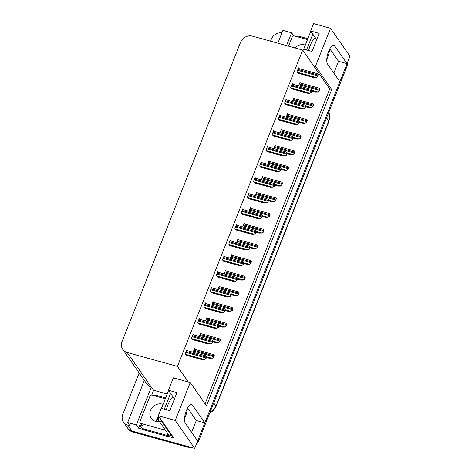 <?xml version="1.0" encoding="UTF-8"?>
<svg xmlns="http://www.w3.org/2000/svg" width="472" height="472" viewBox="0 0 472 472"><rect width="100%" height="100%" fill="white"/><g stroke="black" fill="none" stroke-linecap="round" stroke-linejoin="round"><path stroke-width="0.71" d="M315.508 66.186L313.52 65.638L302.694 50.061L252.443 36.149A9.47 8.466 -34.8 0 0 240.567 42.279L122.036 341.651A9.47 8.466 -34.8 0 0 122.779 349.416A9.47 8.466 -34.8 0 0 127.192 352.495L177.442 366.408L188.275 381.978L173.342 377.848L168.433 390.238L176.953 392.592L169.784 410.693L161.265 408.339L158.332 415.749L175.254 420.434L190.257 382.532L206.482 405.855L331.727 89.515L315.508 66.186L330.518 28.285L349.964 56.251L347.032 63.661L334.766 46.026A10.101 3.628 105.5 0 0 333.875 45.341A10.101 3.628 105.5 0 0 328.601 51.359A10.101 3.628 105.5 0 0 327.597 64.127L339.864 81.762L204.801 422.888L192.535 405.247A10.101 3.628 105.5 0 0 191.65 404.563A10.101 3.628 105.5 0 0 186.369 410.587A10.101 3.628 105.5 0 0 185.372 423.349L197.632 440.99L194.7 448.4L131.959 431.03A9.47 8.466 145.2 0 1 127.546 427.951A9.47 8.466 145.2 0 0 131.959 431.03L186.186 446.04L186.829 446.972L132.608 431.957A9.47 8.466 145.2 0 1 128.189 428.883L123.511 422.151A9.47 8.466 145.2 0 1 122.767 414.387L139.163 372.98M151.713 395.064L153.607 390.279L167.159 394.031M143.228 429.467L138.597 428.187L140.078 424.446M158.332 415.749L173.743 437.916L168.079 436.346M144.332 380.408L127.652 422.528L136.343 424.936L151.347 387.034L153.607 390.279M136.343 424.936L138.597 428.187M286.533 45.589L291.602 32.786L293.726 35.837M122.779 349.416L146.762 383.907A9.47 8.466 -34.8 0 0 151.176 386.987L151.347 387.034M291.602 32.786L282.917 30.379L277.849 43.182M270.539 41.158L271.312 39.206A9.47 8.466 145.2 0 1 281.943 32.834M127.652 422.528L129.912 425.779L127.924 425.231A9.47 8.466 145.2 0 1 123.511 422.151M330.518 28.285L313.597 23.6L310.659 31.01L316.683 39.672M175.254 420.434L194.7 448.4M191.614 432.328L196.287 420.528L204.801 422.888M333.84 73.107L338.512 61.307L347.032 63.661M168.433 390.238L174.457 398.893M310.659 31.01L319.178 33.37L312.01 51.472L303.496 49.112L302.965 50.451M302.694 50.061L177.442 366.408M205.072 403.837L329.739 88.96L313.52 65.638M329.739 88.96L331.727 89.515M190.257 382.532L188.275 381.978M243.204 209.639L242.685 208.889L241.115 212.854L242.319 214.294M237.003 225.309L236.484 224.56L234.914 228.525L236.118 229.964M230.796 240.98L230.277 240.23L228.708 244.195L229.911 245.635M224.595 256.65L224.076 255.901L222.507 259.865L223.71 261.305M212.188 287.991L211.662 287.241L210.099 291.2L211.297 292.646M218.388 272.32L217.869 271.571L216.3 275.53L217.503 276.975M193.573 335.002L193.054 334.253L191.484 338.212L192.688 339.651M199.774 319.332L199.255 318.582L197.691 322.541L198.889 323.987M205.981 303.661L205.462 302.912L203.892 306.871L205.096 308.316M249.411 193.968L248.892 193.225L247.322 197.184L248.526 198.623M255.612 178.298L255.092 177.555L253.529 181.513L254.727 182.953M261.818 162.628L261.299 161.884L259.73 165.843L260.933 167.283M268.025 146.957L267.5 146.214L265.937 150.173L267.14 151.612M274.226 131.287L273.707 130.543L272.137 134.502L273.341 135.942M280.433 115.622L279.914 114.873L278.344 118.832L279.548 120.271M286.634 99.952L286.115 99.203L284.545 103.161L285.749 104.601M292.841 84.281L292.321 83.532L290.752 87.491L291.956 88.931M299.041 68.611L298.522 67.862L296.959 71.821L298.156 73.26M187.366 350.672L186.847 349.923L185.278 353.882L186.481 355.322M213.668 302.416L213.143 301.667L211.727 305.254M207.462 318.087L206.942 317.337L205.521 320.925M201.255 333.757L200.736 333.008L199.32 336.589M219.869 286.746L219.35 285.997L217.934 289.584M226.076 271.075L225.557 270.326L224.135 273.913M232.277 255.405L231.758 254.662L230.342 258.243M238.484 239.735L237.965 238.991L236.543 242.573M244.685 224.064L244.166 223.321L242.75 226.902M250.892 208.394L250.372 207.65L248.95 211.232M257.098 192.723L256.573 191.98L255.157 195.561M263.299 177.059L262.78 176.31L261.364 179.891M269.506 161.389L268.987 160.639L267.565 164.221M275.707 145.718L275.188 144.969L273.772 148.55M281.914 130.048L281.395 129.298L279.973 132.88M288.115 114.377L287.595 113.628L286.18 117.209M294.322 98.707L293.802 97.958L292.38 101.539M300.528 83.037L300.003 82.287L298.587 85.869M195.054 349.428L194.535 348.678L193.113 352.259M338.512 61.307L329.81 48.787M196.287 420.528L187.579 408.009M346.961 63.643A9.47 8.466 145.2 0 1 346.601 64.735L198.063 439.916A9.47 8.466 145.2 0 1 197.591 440.925M347.852 61.59A9.47 8.466 145.2 0 1 347.25 65.667L198.706 440.842A9.47 8.466 145.2 0 1 196.281 444.412M190.428 447.214A9.47 8.466 145.2 0 1 186.829 446.972M247.198 318.358L243.841 326.848M235.009 349.658A2.525 0.673 21.6 0 0 234.873 349.498L231.522 357.959M222.56 380.585L219.203 389.076M284.156 225.02L280.799 233.504M296.475 193.903L293.118 202.388M308.794 162.793L305.437 171.277M321.243 131.859A2.525 0.673 21.6 0 0 321.107 131.7L317.756 140.16M259.517 287.247L256.16 295.732M271.837 256.131L268.479 264.621M214.276 355.298L213.627 357.575L212.087 358.289L213.468 357.345A1.581 0.566 105.5 0 1 213.663 356.69L213.999 355.841A1.581 0.566 105.5 0 1 214.276 355.298L213.509 354.537L194.316 349.221M206.47 357.487L209.898 358.437L212.17 358.407M206.588 356.543L205.945 358.82L204.405 359.534L205.78 358.584A1.581 0.566 105.5 0 1 205.981 357.935L206.317 357.086A1.581 0.566 105.5 0 1 206.588 356.543L205.822 355.782L186.635 350.466M186.233 355.257L202.211 359.676L204.482 359.652M220.477 339.628L219.834 341.911L218.294 342.625L219.669 341.675A1.581 0.566 105.5 0 1 219.869 341.02L220.206 340.17A1.581 0.566 105.5 0 1 220.477 339.628L219.71 338.866L200.523 333.556M212.677 341.817L216.099 342.766L218.371 342.737M226.684 323.957L226.041 326.24L224.495 326.954L225.876 326.004A1.581 0.566 105.5 0 1 226.076 325.35L226.407 324.5A1.581 0.566 105.5 0 1 226.684 323.957L225.917 323.196L206.724 317.886M218.878 326.146L222.306 327.096L224.578 327.067M232.891 308.287L232.242 310.57L230.702 311.284L232.077 310.334A1.581 0.566 105.5 0 1 232.277 309.679L232.613 308.83A1.581 0.566 105.5 0 1 232.891 308.287L232.124 307.526L212.931 302.216M225.085 310.476L228.507 311.426L230.784 311.396M212.795 340.873L212.146 343.15L210.606 343.864L211.987 342.914A1.581 0.566 105.5 0 1 212.182 342.265L212.518 341.415A1.581 0.566 105.5 0 1 212.795 340.873L212.028 340.111L192.836 334.796M192.44 339.586L208.412 344.005L210.689 343.982M218.996 325.202L218.353 327.479L216.813 328.193L218.188 327.243A1.581 0.566 105.5 0 1 218.388 326.594L218.725 325.745A1.581 0.566 105.5 0 1 218.996 325.202L218.229 324.441L199.042 319.125M198.641 323.916L214.618 328.335L216.89 328.311M225.203 309.532L224.554 311.809L223.014 312.523L224.395 311.573A1.581 0.566 105.5 0 1 224.589 310.924L224.926 310.074A1.581 0.566 105.5 0 1 225.203 309.532L224.436 308.771L205.243 303.455M204.848 308.245L220.825 312.671L223.097 312.641M231.404 293.861L230.761 296.139L229.221 296.853L230.596 295.909A1.581 0.566 105.5 0 1 230.796 295.254L231.132 294.404A1.581 0.566 105.5 0 1 231.404 293.861L230.643 293.1L211.45 287.784M211.049 292.575L227.026 297L229.303 296.971M326.795 59.189A10.29 3.699 105.5 0 0 327.71 57.165A10.29 3.699 105.5 0 0 329.539 49.294M312.812 34.108L306.54 49.955M310.812 31.229A6.313 2.272 105.5 0 0 310.6 31.742L303.697 49.171M296.021 36.397A6.313 5.646 145.2 0 1 299.36 36.368L307.838 38.716M184.57 418.41A10.29 3.699 105.5 0 0 185.478 416.392A10.29 3.699 105.5 0 0 187.307 408.516M170.587 393.329L164.309 409.183M161.359 420.104A6.313 2.272 105.5 0 0 161.849 421.791L171.501 435.668A6.313 2.272 -74.5 0 1 171.761 435.06M168.587 390.456A6.313 2.272 105.5 0 0 168.374 390.963L161.471 408.392M158.71 416.292A6.313 2.272 105.5 0 0 159.011 421.006L168.663 434.883L171.501 435.668M144.727 430.134L143.919 428.971A6.313 5.646 145.2 0 1 140.975 426.918L141.783 428.08A6.313 5.646 -34.8 0 0 144.727 430.134L168.008 436.576A6.313 5.646 145.2 0 1 168.793 434.918M140.975 426.918A6.313 5.646 145.2 0 1 140.125 423.03M153.789 395.619A6.313 5.646 145.2 0 1 157.135 395.595L165.613 397.943M168.008 436.576L167.2 435.414A6.313 5.646 145.2 0 1 167.932 433.833M143.919 428.971L167.2 435.414M305.307 45.105A9.629 8.608 -34.8 0 0 304.776 44.94A9.629 8.608 -34.8 0 0 294.823 47.884M307.502 39.571L294.186 35.89A1.581 1.41 -34.8 0 0 292.203 36.91L288.545 46.15M163.082 404.327A9.629 8.608 -34.8 0 0 162.551 404.162A9.629 8.608 -34.8 0 0 151.984 407.808A9.629 8.608 -34.8 0 0 151.229 418.286A9.629 8.608 -34.8 0 0 155.719 421.419A9.629 8.608 -34.8 0 0 159.465 421.655M165.271 398.799L151.96 395.111A1.581 1.41 -34.8 0 0 149.978 396.132L139.901 421.59A1.581 1.41 -34.8 0 0 140.762 423.396L165.424 430.222M239.092 292.616L238.448 294.9L236.909 295.614L238.283 294.664A1.581 0.566 105.5 0 1 238.484 294.009L238.82 293.159A1.581 0.566 105.5 0 1 239.092 292.616L238.325 291.855L219.138 286.545M231.292 294.805L234.714 295.755L236.985 295.726M245.298 276.946L244.649 279.229L243.109 279.943L244.49 278.993A1.581 0.566 105.5 0 1 244.685 278.338L245.021 277.489A1.581 0.566 105.5 0 1 245.298 276.946L244.531 276.185L225.339 270.875M237.493 279.135L240.915 280.085L243.192 280.055M251.499 261.276L250.856 263.559L249.316 264.273L250.691 263.323A1.581 0.566 105.5 0 1 250.892 262.668L251.228 261.824A1.581 0.566 105.5 0 1 251.499 261.276L250.732 260.514L231.545 255.204M243.7 263.464L247.121 264.414L249.393 264.385M237.611 278.191L236.968 280.468L235.422 281.188L236.802 280.238A1.581 0.566 105.5 0 1 237.003 279.583L237.339 278.734A1.581 0.566 105.5 0 1 237.611 278.191L236.844 277.43L217.651 272.12M217.256 276.905L233.233 281.33L235.504 281.3M243.817 262.52L243.168 264.804L241.629 265.518L243.003 264.568A1.581 0.566 105.5 0 1 243.204 263.913L243.54 263.063A1.581 0.566 105.5 0 1 243.817 262.52L243.05 261.759L223.858 256.449M223.462 261.234L239.434 265.659L241.711 265.63M250.018 246.85L249.375 249.133L247.835 249.847L249.21 248.897A1.581 0.566 105.5 0 1 249.411 248.242L249.747 247.393A1.581 0.566 105.5 0 1 250.018 246.85L249.251 246.089L230.065 240.779M229.663 245.564L245.641 249.989L247.912 249.959M257.706 245.605L257.057 247.888L255.517 248.602L256.898 247.652A1.581 0.566 105.5 0 1 257.092 246.998L257.429 246.154A1.581 0.566 105.5 0 1 257.706 245.605L256.939 244.844L237.746 239.534M249.9 247.794L253.322 248.744L255.6 248.714M263.907 229.941L263.264 232.218L261.724 232.932L263.099 231.982A1.581 0.566 105.5 0 1 263.299 231.327L263.636 230.483A1.581 0.566 105.5 0 1 263.907 229.941L263.14 229.174L243.953 223.864M256.107 232.124L259.529 233.074L261.801 233.05M270.114 214.27L269.471 216.548L267.925 217.262L269.305 216.312A1.581 0.566 105.5 0 1 269.5 215.657L269.837 214.813A1.581 0.566 105.5 0 1 270.114 214.27L269.347 213.503L250.154 208.193M262.308 216.453L265.736 217.403L268.007 217.38M276.315 198.6L275.672 200.877L274.132 201.591L275.506 200.641A1.581 0.566 105.5 0 1 275.707 199.992L276.043 199.143A1.581 0.566 105.5 0 1 276.315 198.6L275.554 197.833L256.361 192.523M268.515 200.789L271.937 201.733L274.214 201.709M282.522 182.929L281.878 185.207L280.333 185.921L281.713 184.971A1.581 0.566 105.5 0 1 281.914 184.322L282.25 183.472A1.581 0.566 105.5 0 1 282.522 182.929L281.755 182.168L262.562 176.852M274.722 185.118L278.144 186.062L280.415 186.039M256.225 231.18L255.576 233.463L254.036 234.177L255.417 233.227A1.581 0.566 105.5 0 1 255.612 232.572L255.948 231.722A1.581 0.566 105.5 0 1 256.225 231.18L255.458 230.419L236.265 225.109M235.87 229.893L251.841 234.318L254.119 234.289M262.426 215.509L261.783 217.793L260.243 218.506L261.618 217.557A1.581 0.566 105.5 0 1 261.818 216.902L262.155 216.052A1.581 0.566 105.5 0 1 262.426 215.509L261.659 214.748L242.472 209.438M242.071 214.223L258.048 218.648L260.32 218.619M268.633 199.839L267.984 202.122L266.444 202.836L267.825 201.886A1.581 0.566 105.5 0 1 268.019 201.231L268.356 200.382A1.581 0.566 105.5 0 1 268.633 199.839L267.866 199.078L248.673 193.768M248.278 198.553L264.255 202.978L266.527 202.948M274.834 184.168L274.191 186.452L272.651 187.166L274.025 186.216A1.581 0.566 105.5 0 1 274.226 185.561L274.562 184.717A1.581 0.566 105.5 0 1 274.834 184.168L274.067 183.407L254.88 178.097M254.479 182.882L270.456 187.307L272.727 187.278M281.041 168.498L280.397 170.781L278.852 171.495L280.232 170.545A1.581 0.566 105.5 0 1 280.433 169.89L280.763 169.047A1.581 0.566 105.5 0 1 281.041 168.498L280.274 167.737L261.081 162.427M260.686 167.212L276.663 171.637L278.934 171.607M288.728 167.259L288.079 169.537L286.539 170.25L287.914 169.3A1.581 0.566 105.5 0 1 288.115 168.651L288.451 167.802A1.581 0.566 105.5 0 1 288.728 167.259L287.961 166.498L268.769 161.182M280.923 169.448L284.345 170.392L286.622 170.368M294.929 151.589L294.286 153.866L292.746 154.58L294.121 153.63A1.581 0.566 105.5 0 1 294.322 152.981L294.658 152.132A1.581 0.566 105.5 0 1 294.929 151.589L294.162 150.828L274.975 145.512M287.129 153.778L290.551 154.722L292.823 154.698M301.136 135.918L300.487 138.196L298.947 138.91L300.328 137.96A1.581 0.566 105.5 0 1 300.522 137.311L300.859 136.461A1.581 0.566 105.5 0 1 301.136 135.918L300.369 135.157L281.176 129.841M293.33 138.107L296.752 139.051L299.03 139.028M307.337 120.248L306.694 122.525L305.154 123.239L306.529 122.289A1.581 0.566 105.5 0 1 306.729 121.64L307.065 120.791A1.581 0.566 105.5 0 1 307.337 120.248L306.57 119.487L287.383 114.171M299.537 122.437L302.959 123.381L305.231 123.357M313.544 104.578L312.895 106.855L311.355 107.569L312.735 106.619A1.581 0.566 105.5 0 1 312.93 105.97L313.266 105.12A1.581 0.566 105.5 0 1 313.544 104.578L312.777 103.816L293.584 98.5M305.738 106.766L309.166 107.71L311.437 107.687M319.745 88.907L319.101 91.184L317.562 91.898L318.936 90.948A1.581 0.566 105.5 0 1 319.137 90.3L319.473 89.45A1.581 0.566 105.5 0 1 319.745 88.907L318.983 88.146L299.791 82.83M311.945 91.096L315.367 92.04L317.644 92.016M287.247 152.834L286.598 155.111L285.058 155.825L286.433 154.875A1.581 0.566 105.5 0 1 286.634 154.22L286.97 153.376A1.581 0.566 105.5 0 1 287.247 152.834L286.48 152.067L267.288 146.757M266.887 151.542L282.864 155.966L285.141 155.943M293.448 137.163L292.805 139.441L291.265 140.155L292.64 139.205A1.581 0.566 105.5 0 1 292.841 138.556L293.177 137.706A1.581 0.566 105.5 0 1 293.448 137.163L292.681 136.396L273.495 131.086M273.093 135.871L289.07 140.296L291.342 140.272M299.655 121.493L299.006 123.77L297.466 124.484L298.847 123.534A1.581 0.566 105.5 0 1 299.041 122.885L299.378 122.036A1.581 0.566 105.5 0 1 299.655 121.493L298.888 120.726L279.695 115.416M279.3 120.207L295.271 124.626L297.549 124.602M305.856 105.822L305.213 108.1L303.673 108.814L305.048 107.864A1.581 0.566 105.5 0 1 305.248 107.215L305.585 106.365A1.581 0.566 105.5 0 1 305.856 105.822L305.089 105.061L285.902 99.745M285.501 104.536L301.478 108.955L303.75 108.932M312.063 90.152L311.414 92.429L309.874 93.143L311.254 92.193A1.581 0.566 105.5 0 1 311.449 91.544L311.786 90.695A1.581 0.566 105.5 0 1 312.063 90.152L311.296 89.391L292.103 84.075M291.708 88.866L307.679 93.285L309.957 93.261M318.264 74.482L317.621 76.759L316.081 77.473L317.455 76.523A1.581 0.566 105.5 0 1 317.656 75.874L317.992 75.024A1.581 0.566 105.5 0 1 318.264 74.482L317.497 73.721L298.31 68.405M297.909 73.195L313.886 77.615L316.157 77.591M332.76 45.471L334.766 46.026M127.924 425.231L132.608 431.957M127.192 352.495L151.176 386.987M190.535 404.693L192.535 405.247M326.6 117.817L328.837 121.027A3.156 0.844 21.6 0 1 328.931 121.404L216.046 406.522A3.156 0.844 -158.4 0 0 215.946 406.144L328.837 121.027A12.626 11.293 -34.8 0 0 328.777 112.324M209.692 413.1A12.626 11.293 -34.8 0 0 215.946 406.144L213.716 402.935M347.25 65.667L346.601 64.735M198.706 440.842L198.063 439.916M206.742 356.808L212.087 358.289M193.567 351.127L213.663 356.69M193.903 350.277L213.999 355.841M185.59 354.324L204.405 359.534M185.88 352.372L205.981 357.935M186.216 351.522L206.317 357.086M212.943 341.144L218.294 342.625M199.768 335.456L219.869 341.02M200.104 334.607L220.206 340.17M219.15 325.473L224.495 326.954M205.975 319.786L226.076 325.35M206.311 318.936L226.407 324.5M225.35 309.803L230.702 311.284M212.176 304.115L232.277 309.679M212.512 303.266L232.613 308.83M191.791 338.654L210.606 343.864M192.086 336.701L212.182 342.265M192.417 335.852L212.518 341.415M197.998 322.99L216.813 328.193M198.287 321.031L218.388 326.594M198.623 320.181L218.725 325.745M204.199 307.319L223.014 312.523M204.494 305.36L224.589 310.924M204.83 304.511L224.926 310.074M210.406 291.649L229.221 296.853M210.695 289.69L230.796 295.254M211.031 288.84L231.132 294.404M308.658 50.545A13.446 4.832 -74.5 0 1 310.281 45.3A13.446 4.832 -74.5 0 1 315.331 37.725M311.302 31.931L310.6 31.742M166.433 409.767A13.446 4.832 -74.5 0 1 168.056 404.522A13.446 4.832 -74.5 0 1 173.1 396.946M169.076 391.158L168.374 390.963M159.011 421.006L161.849 421.791M156.208 421.537A9.629 8.608 145.2 0 1 158.698 416.369M140.762 423.396L142.373 425.72M231.557 294.133L236.909 295.614M218.383 288.445L238.484 294.009M218.719 287.595L238.82 293.159M237.764 278.462L243.109 279.943M224.583 272.775L244.685 278.338M224.92 271.925L245.021 277.489M243.965 262.792L249.316 264.273M230.79 257.104L250.892 262.668M231.127 256.255L251.228 261.824M216.613 275.978L235.422 281.188M216.902 274.02L237.003 279.583M217.238 273.17L237.339 278.734M222.813 260.308L241.629 265.518M223.103 258.349L243.204 263.913M223.439 257.5L243.54 263.063M229.02 244.638L247.835 249.847M229.309 242.679L249.411 248.242M229.646 241.829L249.747 247.393M250.172 247.121L255.517 248.602M236.997 241.434L257.092 246.998M237.327 240.584L257.429 246.154M256.373 231.451L261.724 232.932M243.198 225.763L263.299 231.327M243.534 224.914L263.636 230.483M262.579 215.781L267.925 217.262M249.405 210.093L269.5 215.657M249.741 209.249L269.837 214.813M268.78 200.11L274.132 201.591M255.606 194.423L275.707 199.992M255.942 193.579L276.043 199.143M274.987 184.44L280.333 185.921M261.812 178.752L281.914 184.322M262.149 177.909L282.25 183.472M235.221 228.967L254.036 234.177M235.51 227.008L255.612 232.572M235.847 226.159L255.948 231.722M241.428 213.297L260.243 218.506M241.717 211.338L261.818 216.902M242.053 210.488L262.155 216.052M247.629 197.626L266.444 202.836M247.924 195.668L268.019 201.231M248.26 194.818L268.356 200.382M253.836 181.956L272.651 187.166M254.125 179.997L274.226 185.561M254.461 179.148L274.562 184.717M260.037 166.286L278.852 171.495M260.332 164.327L280.433 169.89M260.668 163.477L280.763 169.047M281.188 168.769L286.539 170.25M268.013 163.088L288.115 168.651M268.35 162.238L288.451 167.802M287.395 153.099L292.746 154.58M274.22 147.417L294.322 152.981M274.556 146.568L294.658 152.132M293.602 137.429L298.947 138.91M280.421 131.747L300.522 137.311M280.757 130.897L300.859 136.461M299.803 121.758L305.154 123.239M286.628 116.077L306.729 121.64M286.964 115.227L307.065 120.791M306.009 106.088L311.355 107.569M292.835 100.406L312.93 105.97M293.171 99.557L313.266 105.12M312.21 90.417L317.562 91.898M299.036 84.736L319.137 90.3M299.372 83.886L319.473 89.45M266.243 150.615L285.058 155.825M266.532 148.656L286.634 154.22M266.869 147.813L286.97 153.376M272.45 134.945L291.265 140.155M272.739 132.986L292.841 138.556M273.076 132.142L293.177 137.706M278.651 119.274L297.466 124.484M278.94 117.316L299.041 122.885M279.276 116.472L299.378 122.036M284.858 103.604L303.673 108.814M285.147 101.645L305.248 107.215M285.483 100.801L305.585 106.365M291.059 87.934L309.874 93.143M291.354 85.981L311.449 91.544M291.684 85.131L311.786 90.695M297.266 72.263L316.081 77.473M297.555 70.31L317.656 75.874M297.891 69.461L317.992 75.024M216.046 406.522L209.503 413.566M328.783 112.312L328.931 121.404M156.362 421.573L158.61 416.941M140.025 422.882L141.635 425.207"/></g></svg>

